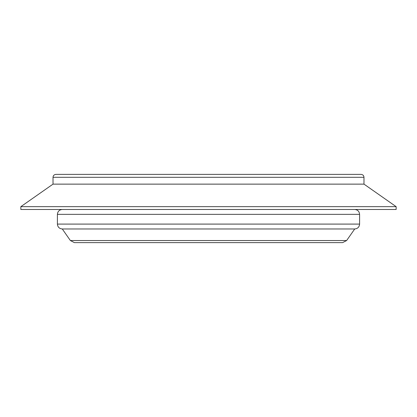 <?xml version="1.0" encoding="UTF-8"?>
<svg xmlns="http://www.w3.org/2000/svg" width="417" height="417" viewBox="0 0 417 417"><rect width="100%" height="100%" fill="white"/><g stroke="black" fill="none" stroke-linecap="round" stroke-linejoin="round"><path stroke-width="0.63" d="M116.301 242.616L342.628 242.616L346.621 240.541L70.379 240.541L74.372 242.616L300.699 242.616M354.721 228.969C357.682 228.683 359.308 227.056 359.595 224.096L57.405 224.096C57.692 227.056 59.318 228.683 62.279 228.969L354.721 228.969L346.621 240.541M20.85 206.655L20.85 209.475L396.15 209.475L396.15 206.655L20.85 206.655L53.016 184.132L363.984 184.132L396.15 206.655M208.5 174.384L361.059 174.384C362.847 174.572 363.822 175.547 363.984 177.308L53.016 177.308C53.178 175.547 54.153 174.572 55.941 174.384L208.5 174.384M57.405 224.096L57.405 214.348L359.595 214.348C359.308 211.388 357.682 209.761 354.721 209.475M359.595 224.096L359.595 214.348M363.984 184.132L363.984 177.308M53.016 184.132L53.016 177.308M57.405 214.348C57.692 211.388 59.318 209.761 62.279 209.475M70.379 240.541L62.279 228.969"/></g></svg>
